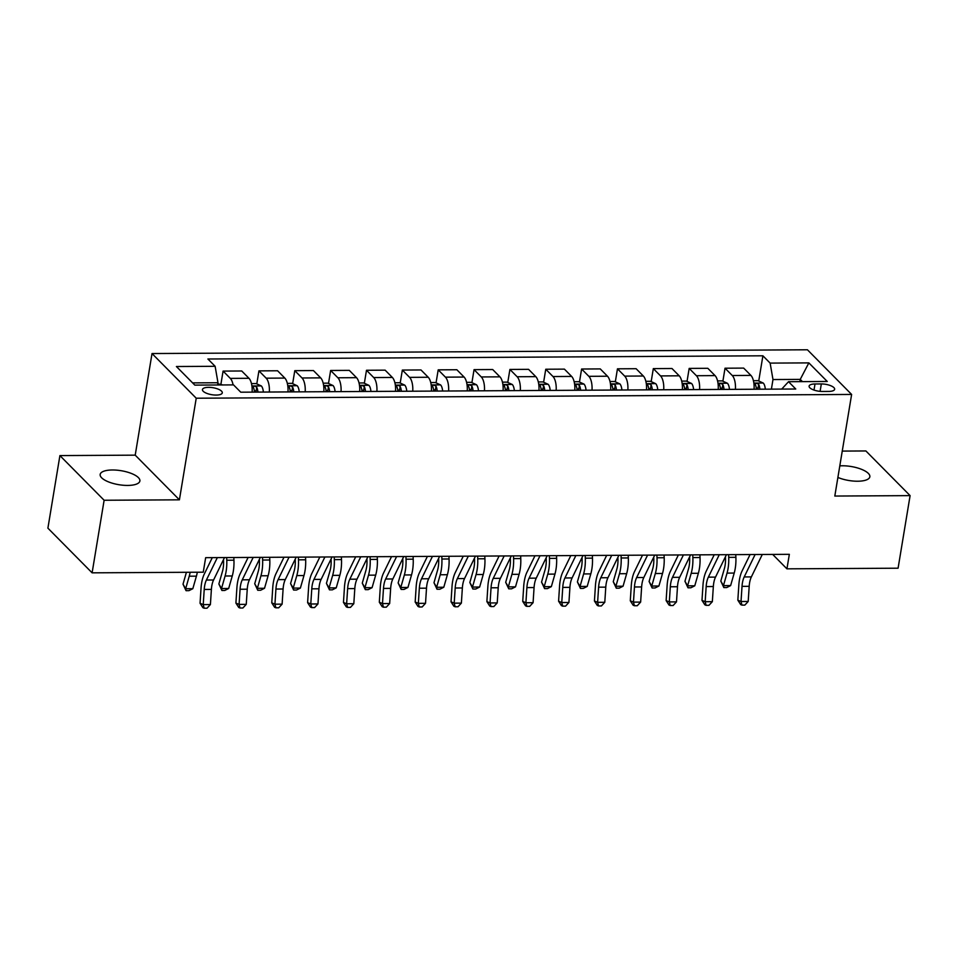 <?xml version="1.0" encoding="UTF-8"?>
<svg xmlns="http://www.w3.org/2000/svg" width="958" height="958" viewBox="0 0 958 958"><rect width="100%" height="100%" fill="white"/><g stroke="black" fill="none" stroke-linecap="round" stroke-linejoin="round"><path stroke-width="1.44" d="M127.665 485.431A20.118 7.089 9.4 0 0 139.88 480.988A20.118 7.089 9.4 0 0 112.373 469.983A20.118 7.089 9.4 0 0 100.171 474.414A20.118 7.089 9.4 0 0 127.665 485.431M837.891 477.443A20.118 7.089 9.4 0 0 857.638 481.227A20.118 7.089 9.4 0 0 869.84 476.797A20.118 7.089 9.4 0 0 842.345 465.78A20.118 7.089 9.4 0 0 839.807 465.875M216.197 395.067A10.059 3.545 9.4 0 0 222.292 392.852A10.059 3.545 9.4 0 0 208.545 387.343A10.059 3.545 9.4 0 0 202.449 389.559A10.059 3.545 9.4 0 0 216.197 395.067M59.911 455.589L104.123 500.256L179.409 499.825L135.21 455.158L59.911 455.589L47.9 528.169L92.112 572.836L203.252 572.189L205.659 557.676L789.344 554.323L786.937 568.836L898.089 568.202L910.1 495.621L865.888 450.955L842.25 451.086M135.21 455.158L152.023 353.55L807.426 349.778L851.626 394.445L196.234 398.217L152.023 353.55M821.329 383.942L815.019 383.978A9.748 3.437 9.4 0 0 809.103 386.122A9.748 3.437 9.4 0 0 822.419 391.463L828.73 391.427A9.748 3.437 9.4 0 0 834.646 389.271A9.748 3.437 9.4 0 0 821.329 383.942L820.096 391.355M802.445 381.619L800.241 379.392L772.986 379.548L770.136 363.106L762.903 355.801L207.898 358.999L215.131 366.303L217.981 382.745L192.594 382.889M770.136 363.106L808.851 362.89L827.257 381.476L788.53 381.703L781.728 389.08M215.131 366.303L176.404 366.519L194.809 385.116L233.524 384.888L240.757 392.193L795.763 389.008L788.53 381.703M104.123 500.256L92.112 572.836M179.409 499.825L196.234 398.217M851.626 394.445L834.813 496.052L910.1 495.621M772.675 554.419L786.937 568.836M799.87 381.631L800.241 379.392L808.851 362.89M771.394 389.14L772.986 379.548M217.61 384.984L217.981 382.745M762.903 355.801L758.736 380.997M757.598 387.822L757.371 389.223M753.407 380.709L758.041 380.673L763.298 383.08A8.335 3.413 89.7 0 1 765.31 389.164L759.862 389.199A8.335 3.413 -90.3 0 0 758.688 384.374C756.7 382.972 755.551 382.984 755.239 384.397A8.335 3.413 89.7 0 1 756.425 389.211L754.066 389.235A12.574 5.149 -90.3 0 0 750.904 375.404L743.671 368.1L725.026 368.207L722.883 381.2M233.081 384.9A12.574 5.149 -90.3 0 0 230.315 378.398L223.082 371.093L220.939 384.086M223.082 371.093L241.727 370.986L248.96 378.29A12.574 5.149 -90.3 0 1 252.122 392.133L254.481 392.121A8.335 3.413 89.7 0 0 253.307 387.283C253.607 385.87 254.756 385.858 256.744 387.26A8.335 3.413 -90.3 0 1 257.918 392.085L257.918 392.097M269.33 392.038A12.574 5.149 -90.3 0 0 266.168 378.182L258.935 370.878L256.792 383.883M255.654 390.708L255.427 392.109M258.935 370.878L277.581 370.77L284.813 378.075A12.574 5.149 -90.3 0 1 287.975 391.93M305.183 391.822A12.574 5.149 -90.3 0 0 302.021 377.979L294.789 370.674L292.645 383.679M291.507 390.505L291.28 391.906M294.789 370.674L313.434 370.566L320.667 377.871A12.574 5.149 -90.3 0 1 323.828 391.714L326.187 391.702A8.335 3.413 89.7 0 0 325.013 386.864C325.313 385.451 326.462 385.451 328.45 386.852A8.335 3.413 -90.3 0 1 329.624 391.666L329.624 391.69M341.036 391.618A12.574 5.149 -90.3 0 0 337.875 377.775L330.642 370.471L328.498 383.463M327.361 390.301L327.133 391.702M330.642 370.471L349.287 370.363L356.52 377.668A12.574 5.149 -90.3 0 1 359.681 391.511L362.04 391.499M376.889 391.415A12.574 5.149 -90.3 0 0 373.728 377.572L366.495 370.267L364.351 383.26M363.214 390.098L362.986 391.499M366.495 370.267L385.14 370.159L392.373 377.464A12.574 5.149 -90.3 0 1 395.534 391.307L397.893 391.295A8.335 3.413 89.7 0 0 396.72 386.457C397.019 385.044 398.169 385.032 400.157 386.433A8.335 3.413 -90.3 0 1 401.33 391.259L406.779 391.235A8.335 3.413 89.7 0 0 404.767 385.14L399.51 382.745L394.876 382.769M412.742 391.211A12.574 5.149 -90.3 0 0 409.581 377.356L402.348 370.063L400.204 383.056M399.067 389.882L398.839 391.283M402.348 370.063L420.993 369.956L428.226 377.26A12.574 5.149 -90.3 0 1 431.387 391.104L433.746 391.092M448.595 390.996A12.574 5.149 -90.3 0 0 445.434 377.153L438.201 369.848L436.058 382.853M434.92 389.678L434.692 391.08M438.201 369.848L456.846 369.74L464.079 377.045A12.574 5.149 -90.3 0 1 467.241 390.888L469.6 390.876A8.335 3.413 89.7 0 0 468.426 386.038C468.725 384.625 469.875 384.625 471.863 386.026A8.335 3.413 -90.3 0 1 473.036 390.852L478.485 390.828A8.335 3.413 89.7 0 0 476.473 384.733L471.216 382.326L466.582 382.35M484.449 390.792A12.574 5.149 -90.3 0 0 481.287 376.949L474.054 369.644L471.911 382.649M470.773 389.475L470.546 390.876M474.054 369.644L492.699 369.537L499.932 376.841A12.574 5.149 -90.3 0 1 503.094 390.684L505.453 390.672A8.335 3.413 89.7 0 0 504.279 385.834C504.579 384.421 505.728 384.421 507.716 385.811A8.335 3.413 -90.3 0 1 508.89 390.636L514.338 390.625A8.335 3.413 89.7 0 0 512.326 384.517L507.069 382.122L502.435 382.146M520.302 390.589A12.574 5.149 -90.3 0 0 517.14 376.745L509.907 369.441L507.764 382.434M506.626 389.271L506.399 390.672M509.907 369.441L528.553 369.333L535.785 376.638A12.574 5.149 -90.3 0 1 538.947 390.481M556.155 390.385A12.574 5.149 -90.3 0 0 552.994 376.542L545.761 369.237L543.617 382.23M542.479 389.056L542.252 390.457M545.761 369.237L564.406 369.129L571.639 376.434A12.574 5.149 -90.3 0 1 574.8 390.277L577.159 390.265A8.335 3.413 89.7 0 0 575.986 385.427C576.285 384.014 577.434 384.002 579.422 385.403A8.335 3.413 -90.3 0 1 580.596 390.229L580.596 390.241M592.008 390.181A12.574 5.149 -90.3 0 0 588.847 376.326L581.614 369.022L579.47 382.026M578.333 388.852L578.105 390.253M581.614 369.022L600.259 368.914L607.492 376.219A12.574 5.149 -90.3 0 1 610.653 390.074M627.861 389.966A12.574 5.149 -90.3 0 0 624.7 376.123L617.467 368.818L615.323 381.823M614.186 388.649L613.958 390.05M617.467 368.818L636.112 368.71L643.345 376.015A12.574 5.149 -90.3 0 1 646.506 389.858L648.865 389.846A8.335 3.413 89.7 0 0 647.692 385.008C647.991 383.595 649.141 383.595 651.129 384.996A8.335 3.413 -90.3 0 1 652.302 389.81L652.302 389.834M663.714 389.762A12.574 5.149 -90.3 0 0 660.553 375.919L653.32 368.614L651.177 381.607M650.039 388.445L649.811 389.846M653.32 368.614L671.965 368.507L679.198 375.811A12.574 5.149 -90.3 0 1 682.359 389.655L684.719 389.643M699.568 389.559A12.574 5.149 -90.3 0 0 696.406 375.716L689.173 368.411L687.03 381.404M685.892 388.241L685.665 389.643M689.173 368.411L707.818 368.303L715.051 375.608A12.574 5.149 -90.3 0 1 718.213 389.451L720.572 389.439A8.335 3.413 89.7 0 0 719.386 384.601C719.697 383.188 720.847 383.176 722.835 384.577A8.335 3.413 -90.3 0 1 724.009 389.403L729.457 389.379A8.335 3.413 89.7 0 0 727.445 383.284L722.188 380.889L717.554 380.913M721.745 388.026L721.518 389.427M735.421 389.355A12.574 5.149 -90.3 0 0 732.259 375.512L725.026 368.207M762.293 554.478L751.371 576.896A15.723 6.443 -90.3 0 0 749.192 586.32L748.198 601.468L741.025 601.504L741.959 605.133L740.69 604.594L737.84 600.175L738.834 585.039A23.579 9.664 89.7 0 1 742.115 570.896L750.078 554.55M755.12 554.514L744.198 576.944A15.723 6.443 -90.3 0 0 742.019 586.368L741.025 601.504L737.84 600.175M748.198 601.468L744.821 605.109L741.959 605.133M758.688 384.374L757.994 388.553A4.239 1.736 89.7 0 1 758.137 389.223M725.457 556.706L725.505 558.059A15.723 6.443 89.7 0 1 724.392 568.561L720.811 581.075L723.446 585.637L727.038 573.112A23.579 9.664 -90.3 0 0 728.715 557.364L728.607 554.67M723.853 587.589L723.446 585.637L730.619 585.589L726.727 587.565L723.853 587.589L720.811 581.075M730.619 585.589L734.211 573.064A23.579 9.664 -90.3 0 0 735.888 557.317L735.768 554.634M726.439 554.682L715.518 577.111A15.723 6.443 -90.3 0 0 713.339 586.524L712.345 601.672L705.172 601.72L706.106 605.336L704.837 604.797L701.986 600.391L702.98 585.242A23.579 9.664 89.7 0 1 706.262 571.1L714.225 554.754M719.266 554.73L708.345 577.147A15.723 6.443 -90.3 0 0 706.166 586.571L705.172 601.72L701.986 600.391M712.345 601.672L708.968 605.312L706.106 605.336M690.586 554.886L679.665 577.315A15.723 6.443 -90.3 0 0 677.486 586.739L676.492 601.875L669.319 601.923L670.253 605.54L668.983 605.013L666.133 600.594L667.127 585.446A23.579 9.664 89.7 0 1 670.408 571.315L678.372 554.957M683.413 554.933L672.492 577.351A15.723 6.443 -90.3 0 0 670.313 586.775L669.319 601.923L666.133 600.594M676.492 601.875L673.115 605.528L670.253 605.54M654.733 555.101L643.812 577.518A15.723 6.443 -90.3 0 0 641.632 586.943L640.639 602.091L633.466 602.127L634.4 605.743L633.13 605.216L630.292 600.798L631.274 585.649A23.579 9.664 89.7 0 1 634.555 571.519L642.519 555.161M647.572 555.137L636.639 577.554A15.723 6.443 -90.3 0 0 634.459 586.979L633.466 602.127L630.292 600.798M640.639 602.091L637.262 605.731L634.4 605.743M722.835 384.577L722.14 388.756A4.239 1.736 89.7 0 1 722.284 389.427M689.604 556.921L689.652 558.263A15.723 6.443 89.7 0 1 688.539 568.765L684.958 581.29L687.593 585.841L691.185 573.315A23.579 9.664 -90.3 0 0 692.862 557.568L692.754 554.874M688 587.793L687.593 585.841L694.766 585.805L690.874 587.781L688 587.793L684.958 581.29M694.766 585.805L698.358 573.279A23.579 9.664 -90.3 0 0 700.035 557.532L699.915 554.838M681.701 381.116L686.335 381.092L691.592 383.487A8.335 3.413 89.7 0 1 693.604 389.583L688.155 389.607A8.335 3.413 -90.3 0 0 686.982 384.781C684.994 383.392 683.844 383.392 683.545 384.805A8.335 3.413 89.7 0 1 684.719 389.631M686.982 384.781L686.287 388.96A4.239 1.736 89.7 0 1 686.431 389.631M653.751 557.125L653.799 558.466A15.723 6.443 89.7 0 1 652.685 568.968L649.105 581.494L651.739 586.045L655.332 573.519A23.579 9.664 -90.3 0 0 657.008 557.772L656.901 555.089M652.147 587.996L651.739 586.045L658.912 586.009L655.021 587.984L652.147 587.996L649.105 581.494M658.912 586.009L662.505 573.483A23.579 9.664 -90.3 0 0 664.181 557.736L664.062 555.041M645.848 381.32L650.482 381.296L655.739 383.703A8.335 3.413 89.7 0 1 657.751 389.786L652.302 389.81M651.129 384.996L650.434 389.164A4.239 1.736 89.7 0 1 650.578 389.834M617.898 557.328L617.946 558.67A15.723 6.443 89.7 0 1 616.832 569.172L613.252 581.698L615.886 586.248L619.479 573.734A23.579 9.664 -90.3 0 0 621.155 557.975L621.047 555.293M616.293 588.2L615.886 586.248L623.059 586.212L619.167 588.188L616.293 588.2L613.252 581.698M623.059 586.212L626.652 573.686A23.579 9.664 -90.3 0 0 628.328 557.939L628.209 555.245M618.88 555.305L607.959 577.722A15.723 6.443 -90.3 0 0 605.779 587.146L604.785 602.295L597.612 602.331L598.546 605.947L597.277 605.42L594.439 601.001L595.421 585.853A23.579 9.664 89.7 0 1 598.702 571.722L606.665 555.377M611.719 555.341L600.786 577.77A15.723 6.443 -90.3 0 0 598.606 587.182L597.612 602.331L594.439 601.001M604.785 602.295L601.408 605.935L598.546 605.947M609.995 381.535L614.629 381.5L619.886 383.907A8.335 3.413 89.7 0 1 621.898 389.99L621.898 390.002M621.898 389.99L616.449 390.026A8.335 3.413 -90.3 0 0 615.275 385.2C613.288 383.799 612.138 383.811 611.839 385.212A8.335 3.413 89.7 0 1 613.012 390.038L610.653 390.05M615.275 385.2L614.581 389.379A4.239 1.736 89.7 0 1 614.725 390.05M582.045 557.532L582.093 558.885A15.723 6.443 89.7 0 1 580.979 569.375L577.399 581.901L580.033 586.464L583.626 573.938A23.579 9.664 -90.3 0 0 585.302 558.191L585.194 555.496M580.44 588.416L580.033 586.464L587.206 586.416L583.314 588.392L580.44 588.416L577.399 581.901M587.206 586.416L590.799 573.89A23.579 9.664 -90.3 0 0 592.475 558.143L592.367 555.46M583.027 555.508L572.106 577.925A15.723 6.443 -90.3 0 0 569.926 587.35L568.932 602.498L561.759 602.546L562.693 606.163L561.424 605.624L558.586 601.217L559.568 586.068A23.579 9.664 89.7 0 1 562.849 571.926L570.812 555.58M575.866 555.544L564.933 577.973A15.723 6.443 -90.3 0 0 562.753 587.398L561.759 602.546L558.586 601.217M568.932 602.498L565.555 606.139L562.693 606.163M574.141 381.739L578.776 381.715L584.033 384.11A8.335 3.413 89.7 0 1 586.045 390.193L580.596 390.229M579.422 385.403L578.728 389.583A4.239 1.736 89.7 0 1 578.871 390.253M546.192 557.748L546.24 559.089A15.723 6.443 89.7 0 1 545.126 569.591L541.545 582.117L544.18 586.667L547.772 574.141A23.579 9.664 -90.3 0 0 549.449 558.394L549.341 555.7M544.587 588.619L544.18 586.667L551.353 586.619L547.461 588.607L544.587 588.619L541.545 582.117M551.353 586.619L554.945 574.105A23.579 9.664 -90.3 0 0 556.622 558.346L556.514 555.664M547.174 555.712L536.252 578.141A15.723 6.443 -90.3 0 0 534.073 587.553L533.079 602.702L525.906 602.75L526.84 606.366L525.571 605.827L522.733 601.42L523.715 586.272A23.579 9.664 89.7 0 1 526.996 572.142L534.959 555.784M540.013 555.76L529.079 578.177A15.723 6.443 -90.3 0 0 526.9 587.601L525.906 602.75L522.733 601.42M533.079 602.702L529.702 606.342L526.84 606.366M538.288 381.943L542.923 381.919L548.18 384.314A8.335 3.413 89.7 0 1 550.191 390.397L550.191 390.421M550.191 390.397L544.743 390.433A8.335 3.413 -90.3 0 0 543.569 385.607C541.581 384.206 540.432 384.218 540.132 385.631A8.335 3.413 89.7 0 1 541.306 390.457L538.947 390.469M543.569 385.607L542.875 389.786A4.239 1.736 89.7 0 1 543.018 390.457M510.339 557.951L510.386 559.292A15.723 6.443 89.7 0 1 509.273 569.794L505.692 582.32L508.327 586.871L511.919 574.345A23.579 9.664 -90.3 0 0 513.596 558.598L513.488 555.903M508.734 588.823L508.327 586.871L515.5 586.835L511.608 588.811L508.734 588.823L505.692 582.32M515.5 586.835L519.092 574.309A23.579 9.664 -90.3 0 0 520.769 558.562L520.661 555.868M511.321 555.915L500.399 578.345A15.723 6.443 -90.3 0 0 498.22 587.769L497.226 602.917L490.053 602.953L490.987 606.57L489.718 606.043L486.88 601.624L487.861 586.476A23.579 9.664 89.7 0 1 491.143 572.345L499.106 555.987M504.159 555.963L493.226 578.381A15.723 6.443 -90.3 0 0 491.047 587.805L490.053 602.953L486.88 601.624M497.226 602.917L493.849 606.558L490.987 606.57M507.716 385.811L507.022 389.99A4.239 1.736 89.7 0 1 507.165 390.66M474.485 558.155L474.533 559.496A15.723 6.443 89.7 0 1 473.42 569.998L469.839 582.524L472.474 587.074L476.066 574.549A23.579 9.664 -90.3 0 0 477.743 558.801L477.635 556.119M472.881 589.026L472.474 587.074L479.647 587.038L475.755 589.014L472.881 589.026L469.839 582.524M479.647 587.038L483.239 574.513A23.579 9.664 -90.3 0 0 484.916 558.765L484.808 556.071M475.467 556.131L464.546 578.548A15.723 6.443 -90.3 0 0 462.367 587.972L461.373 603.121L454.2 603.157L455.134 606.773L453.864 606.246L451.026 601.828L452.008 586.679A23.579 9.664 89.7 0 1 455.289 572.549L463.253 556.203M468.306 556.167L457.373 578.596A15.723 6.443 -90.3 0 0 455.194 588.008L454.2 603.157L451.026 601.828M461.373 603.121L457.996 606.761L455.134 606.773M471.863 386.026L471.168 390.205A4.239 1.736 89.7 0 1 471.312 390.864M438.632 558.358L438.68 559.712A15.723 6.443 89.7 0 1 437.566 570.202L433.986 582.727L436.632 587.29L440.213 574.764A23.579 9.664 -90.3 0 0 441.889 559.017L441.782 556.323M437.028 589.242L436.632 587.29L443.794 587.242L439.902 589.218L437.028 589.242L433.986 582.727M443.794 587.242L447.386 574.716A23.579 9.664 -90.3 0 0 449.062 558.969L448.955 556.275M439.614 556.335L428.693 578.752A15.723 6.443 -90.3 0 0 426.514 588.176L425.52 603.324L418.347 603.36L419.281 606.989L418.011 606.45L415.173 602.031L416.155 586.883A23.579 9.664 89.7 0 1 419.436 572.752L427.4 556.406M432.453 556.37L421.52 578.8A15.723 6.443 -90.3 0 0 419.341 588.224L418.347 603.36L415.173 602.031M425.52 603.324L422.155 606.965L419.281 606.989M430.729 382.565L435.363 382.529L440.62 384.936A8.335 3.413 89.7 0 1 442.632 391.02L437.183 391.056A8.335 3.413 -90.3 0 0 436.01 386.23C434.022 384.829 432.872 384.841 432.573 386.254A8.335 3.413 89.7 0 1 433.746 391.068M436.01 386.23L435.315 390.409A4.239 1.736 89.7 0 1 435.459 391.08M402.779 558.562L402.827 559.915A15.723 6.443 89.7 0 1 401.713 570.417L398.133 582.931L400.779 587.494L404.36 574.968A23.579 9.664 -90.3 0 0 406.036 559.221L405.929 556.526M401.174 589.445L400.779 587.494L407.94 587.446L404.048 589.421L401.174 589.445L398.133 582.931M407.94 587.446L411.533 574.92A23.579 9.664 -90.3 0 0 413.209 559.173L413.102 556.49M403.761 556.538L392.84 578.967A15.723 6.443 -90.3 0 0 390.66 588.38L389.666 603.528L382.493 603.576L383.428 607.192L382.158 606.654L379.32 602.247L380.302 587.098A23.579 9.664 89.7 0 1 383.583 572.956L391.547 556.61M396.6 556.586L385.667 579.003A15.723 6.443 -90.3 0 0 383.487 588.428L382.493 603.576L379.32 602.247M389.666 603.528L386.302 607.168L383.428 607.192M400.157 386.433L399.462 390.613A4.239 1.736 89.7 0 1 399.606 391.283M366.926 558.777L366.974 560.119A15.723 6.443 89.7 0 1 365.86 570.621L362.28 583.147L364.926 587.697L368.507 575.171A23.579 9.664 -90.3 0 0 370.183 559.424L370.075 556.73M365.321 589.649L364.926 587.697L372.087 587.661L368.195 589.637L365.321 589.649L362.28 583.147M372.087 587.661L375.68 575.135A23.579 9.664 -90.3 0 0 377.356 559.388L377.248 556.694M367.908 556.742L356.987 579.171A15.723 6.443 -90.3 0 0 354.807 588.595L353.813 603.732L346.64 603.779L347.574 607.396L346.305 606.869L343.467 602.45L344.449 587.302A23.579 9.664 89.7 0 1 347.73 573.171L355.693 556.814M360.747 556.79L349.814 579.207A15.723 6.443 -90.3 0 0 347.634 588.631L346.64 603.779L343.467 602.45M353.813 603.732L350.448 607.384L347.574 607.396M359.022 382.972L363.657 382.949L368.914 385.344A8.335 3.413 89.7 0 1 370.926 391.439L365.477 391.463A8.335 3.413 -90.3 0 0 364.303 386.637C362.316 385.248 361.166 385.248 360.867 386.661A8.335 3.413 89.7 0 1 362.04 391.487M364.303 386.637L363.609 390.816A4.239 1.736 89.7 0 1 363.753 391.487M331.073 558.981L331.121 560.322A15.723 6.443 89.7 0 1 330.007 570.824L326.427 583.35L329.073 587.901L332.654 575.375A23.579 9.664 -90.3 0 0 334.33 559.628L334.222 556.945M329.468 589.853L329.073 587.901L336.234 587.865L332.342 589.841L329.468 589.853L326.427 583.35M336.234 587.865L339.827 575.339A23.579 9.664 -90.3 0 0 341.503 559.592L341.395 556.897M332.055 556.957L321.134 579.374A15.723 6.443 -90.3 0 0 318.954 588.799L317.96 603.947L310.787 603.983L311.721 607.6L310.452 607.073L307.614 602.654L308.596 587.505A23.579 9.664 89.7 0 1 311.877 573.375L319.84 557.017M324.894 556.993L313.961 579.41A15.723 6.443 -90.3 0 0 311.781 588.835L310.787 603.983L307.614 602.654M317.96 603.947L314.595 607.588L311.721 607.6M323.169 383.176L327.804 383.152L333.061 385.559A8.335 3.413 89.7 0 1 335.072 391.642L329.624 391.666M328.45 386.852L327.756 391.02A4.239 1.736 89.7 0 1 327.899 391.69M295.22 559.185L295.268 560.526A15.723 6.443 89.7 0 1 294.154 571.028L290.573 583.554L293.22 588.104L296.8 575.59A23.579 9.664 -90.3 0 0 298.477 559.831L298.369 557.149M293.615 590.056L293.22 588.104L300.381 588.068L296.489 590.044L293.615 590.056L290.573 583.554M300.381 588.068L303.973 575.542A23.579 9.664 -90.3 0 0 305.65 559.795L305.542 557.101M296.202 557.161L285.28 579.578A15.723 6.443 -90.3 0 0 283.101 589.002L282.107 604.151L274.934 604.187L275.868 607.803L274.599 607.276L271.761 602.857L272.743 587.709A23.579 9.664 89.7 0 1 276.024 573.579L283.987 557.233M289.041 557.197L278.107 579.626A15.723 6.443 -90.3 0 0 275.928 589.038L274.934 604.187L271.761 602.857M282.107 604.151L278.742 607.791L275.868 607.803M287.316 383.392L291.951 383.356L297.208 385.763A8.335 3.413 89.7 0 1 299.219 391.846L299.219 391.858M299.219 391.846L293.771 391.882A8.335 3.413 -90.3 0 0 292.597 387.056C290.609 385.655 289.46 385.667 289.16 387.068A8.335 3.413 89.7 0 1 290.334 391.894L287.975 391.906M292.597 387.056L291.903 391.235A4.239 1.736 89.7 0 1 292.046 391.906M259.367 559.388L259.414 560.741A15.723 6.443 89.7 0 1 258.301 571.231L254.72 583.757L257.367 588.32L260.947 575.794A23.579 9.664 -90.3 0 0 262.624 560.047L262.516 557.352M257.762 590.272L257.367 588.32L264.528 588.272L260.636 590.248L257.762 590.272L254.72 583.757M264.528 588.272L268.12 575.746A23.579 9.664 -90.3 0 0 269.797 559.999L269.689 557.317M260.348 557.364L249.427 579.782A15.723 6.443 -90.3 0 0 247.248 589.206L246.254 604.354L239.081 604.402L240.015 608.019L238.746 607.48L235.907 603.073L236.889 587.925A23.579 9.664 89.7 0 1 240.171 573.782L248.134 557.436M253.187 557.4L242.254 579.829A15.723 6.443 -90.3 0 0 240.075 589.254L239.081 604.402L235.907 603.073M246.254 604.354L242.889 607.995L240.015 608.019M251.463 383.595L256.097 383.571L261.354 385.966A8.335 3.413 89.7 0 1 263.366 392.05L257.918 392.085M256.744 387.26L256.049 391.439A4.239 1.736 89.7 0 1 256.193 392.109M223.513 559.604L223.561 560.945A15.723 6.443 89.7 0 1 222.448 571.447L218.867 583.973L221.514 588.523L225.094 575.998A23.579 9.664 -90.3 0 0 226.771 560.25L226.663 557.556M221.909 590.475L221.514 588.523L228.675 588.475L224.783 590.463L221.909 590.475L218.867 583.973M228.675 588.475L232.267 575.962A23.579 9.664 -90.3 0 0 233.944 560.202L233.836 557.52M224.495 557.568L213.574 579.997A15.723 6.443 -90.3 0 0 211.395 589.409L210.401 604.558L203.228 604.606L204.162 608.222L202.892 607.683L200.054 603.277L201.036 588.128A23.579 9.664 89.7 0 1 204.317 573.998L212.281 557.64M217.334 557.616L206.401 580.033A15.723 6.443 -90.3 0 0 204.222 589.457L203.228 604.606L200.054 603.277M210.401 604.558L207.036 608.198L204.162 608.222M222.831 384.948L217.813 383.787M186.415 572.297L183.014 584.176L185.66 588.727L189.241 576.201A23.579 9.664 -90.3 0 0 190.151 572.273M186.056 590.679L185.66 588.727L192.821 588.691L188.93 590.667L186.056 590.679L183.014 584.176M192.821 588.691L196.414 576.165A23.579 9.664 -90.3 0 0 197.324 572.225M732.259 375.512L750.904 375.404M696.406 375.716L715.051 375.608M660.553 375.919L679.198 375.811M624.7 376.123L643.345 376.015M588.847 376.326L607.492 376.219M552.994 376.542L571.639 376.434M517.14 376.745L535.785 376.638M481.287 376.949L499.932 376.841M445.434 377.153L464.079 377.045M409.581 377.356L428.226 377.26M373.728 377.572L392.373 377.464M337.875 377.775L356.52 377.668M302.021 377.979L320.667 377.871M266.168 378.182L284.813 378.075M230.315 378.398L248.96 378.29M814.001 390.062L815.019 383.978M751.371 576.896L744.198 576.944M749.192 586.32L742.019 586.368M763.167 383.02L753.85 383.068M727.038 573.112L734.211 573.064M728.715 557.364L735.888 557.317M715.518 577.111L708.345 577.147M713.339 586.524L706.166 586.571M679.665 577.315L672.492 577.351M677.486 586.739L670.313 586.775M643.812 577.518L636.639 577.554M641.632 586.943L634.459 586.979M727.314 383.224L717.997 383.272M691.185 573.315L698.358 573.279M692.862 557.568L700.035 557.532M691.46 383.428L682.144 383.487M655.332 573.519L662.505 573.483M657.008 557.772L664.181 557.736M655.607 383.631L646.291 383.691M619.479 573.734L626.652 573.686M621.155 557.975L628.328 557.939M607.959 577.722L600.786 577.77M605.779 587.146L598.606 587.182M619.754 383.847L610.438 383.895M583.626 573.938L590.799 573.89M585.302 558.191L592.475 558.143M572.106 577.925L564.933 577.973M569.926 587.35L562.753 587.398M583.901 384.05L574.584 384.098M547.772 574.141L554.945 574.105M549.449 558.394L556.622 558.346M536.252 578.141L529.079 578.177M534.073 587.553L526.9 587.601M548.048 384.254L538.731 384.314M511.919 574.345L519.092 574.309M513.596 558.598L520.769 558.562M500.399 578.345L493.226 578.381M498.22 587.769L491.047 587.805M512.195 384.457L502.878 384.517M476.066 574.549L483.239 574.513M477.743 558.801L484.916 558.765M464.546 578.548L457.373 578.596M462.367 587.972L455.194 588.008M476.342 384.673L467.025 384.721M440.213 574.764L447.386 574.716M441.889 559.017L449.062 558.969M428.693 578.752L421.52 578.8M426.514 588.176L419.341 588.224M440.488 384.876L431.172 384.924M404.36 574.968L411.533 574.92M406.036 559.221L413.209 559.173M392.84 578.967L385.667 579.003M390.66 588.38L383.487 588.428M404.635 385.08L395.319 385.128M368.507 575.171L375.68 575.135M370.183 559.424L377.356 559.388M356.987 579.171L349.814 579.207M354.807 588.595L347.634 588.631M368.782 385.284L359.466 385.344M332.654 575.375L339.827 575.339M334.33 559.628L341.503 559.592M321.134 579.374L313.961 579.41M318.954 588.799L311.781 588.835M332.929 385.487L323.612 385.547M296.8 575.59L303.973 575.542M298.477 559.831L305.65 559.795M285.28 579.578L278.107 579.626M283.101 589.002L275.928 589.038M297.076 385.703L287.759 385.751M260.947 575.794L268.12 575.746M262.624 560.047L269.797 559.999M249.427 579.782L242.254 579.829M247.248 589.206L240.075 589.254M261.223 385.906L251.906 385.954M225.094 575.998L232.267 575.962M226.771 560.25L233.944 560.202M213.574 579.997L206.401 580.033M211.395 589.409L204.222 589.457M189.241 576.201L196.414 576.165"/></g></svg>
